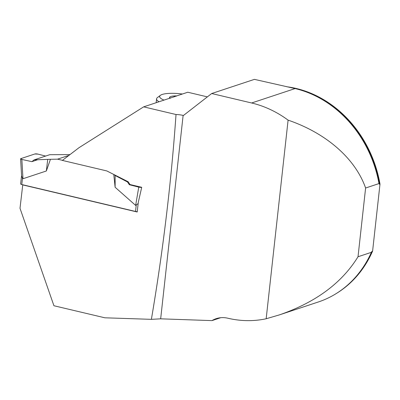 <?xml version="1.0" encoding="UTF-8"?>
<svg xmlns="http://www.w3.org/2000/svg" width="400" height="400" viewBox="0 0 400 400"><rect width="100%" height="100%" fill="white"/><g stroke="black" fill="none" stroke-linecap="round" stroke-linejoin="round"><path stroke-width="0.6" d="M279.32 314.91L318.29 301.995A111.465 96.14 71.7 0 0 371.39 252.325L358.02 256.755C341.835 283.045 315.6 302.43 279.32 314.91L266.17 318.76A111.465 96.14 71.7 0 1 227.865 318.22A27.795 23.975 -108.3 0 0 216.155 318.675A27.795 23.975 -108.3 0 0 211.945 320.615L160.665 318.825L151.385 319.34L104.88 317.8L53.93 305.74L20 208.275A2749.27 1228.38 103.3 0 0 22.735 184.905L137.2 212A2749.27 1228.38 -76.7 0 0 138.315 202.21L141.72 187.305L129.955 184.52L128.145 181.745L106.825 170.94L62.38 160.42L78.995 147.7L143.655 106.855L187.77 92.235L207.38 96.875M288.095 120.135C326.32 133.2 355.27 158.55 365.605 188.015L378.98 183.585A111.465 96.14 71.7 0 0 338.77 111.505A111.465 96.14 71.7 0 0 295.105 88.57L254.415 79.365L211.685 93.525L251.625 102.98A111.465 96.14 71.7 0 1 288.095 120.135L266.17 318.76M358.02 256.755L365.605 188.015M211.685 93.525L183.44 115.48L183.125 115.405A8.895 2.115 6.3 0 0 176.02 114.515L143.655 106.855M211.945 320.615L220.69 317.715M286.75 86.75A111.19 95.9 -108.3 0 1 380 184.065L379.465 184.24L378.98 183.585M336.655 293.295A111.19 95.9 -108.3 0 0 372.6 251.105L372.065 251.28A111.19 95.9 71.7 0 1 351.39 281.54M372.065 251.28L371.475 252.12M151.385 319.34C162.985 251.16 171.195 182.885 176.02 114.515M22.735 184.905L22.995 184.82M380 184.065L372.6 251.105M164 100.11A20.85 4.955 -173.7 0 1 160.395 95.335A20.85 4.955 -173.7 0 1 182.405 94.01M176.67 95.91A10.945 2.6 6.3 0 0 174.795 95.93A10.945 2.6 6.3 0 0 169.48 97.69A10.945 2.6 6.3 0 0 169.73 98.21M159.02 101.76A23.63 5.615 -173.7 0 1 156.575 98.845A23.63 5.615 -173.7 0 1 157.44 97.56L160.395 95.335M170.745 98.085L169.48 97.69L170.01 98.305M176.135 96.27L174.795 95.93L173.905 97.035M21.57 175.535L20.64 183.935A2.225 0.53 6.3 0 0 21.785 184.535L135.52 211.455A2.225 0.53 6.3 0 0 137.235 211.675M113.77 174.46L115.12 187.26L135.64 205.4L138.17 203.515M62.5 160.33L57.555 159.16L50.445 159.295L46.355 170.985L22.975 178.735L22.475 178.265L21.585 175.795L20.605 158.85A2.225 0.53 -173.7 0 1 20.88 158.615L34.855 153.98A2.225 0.53 6.3 0 1 37.97 154.115L45.62 156.07L37.97 154.115L34.855 153.98L20.88 158.615L21.86 159.45L31.89 161.65L37.5 159.79M70.005 154.585L49.745 154.7L34.145 159.87L50.445 159.295M115.12 187.26L115.14 175.505L114.205 174.68M115.14 175.505L127.49 181.965L128.145 181.745M127.49 181.965L129.355 184.715L138.76 187.12L135.64 205.4M57.555 159.16L68.97 155.38M46.355 170.985L47.695 159.54M22.975 178.735L21.86 159.45L31.89 161.65L34.145 159.87M138.76 187.12A2.225 0.53 6.3 0 0 141.7 187.3M129.355 184.715L129.955 184.52M21.86 159.45A2.225 0.53 -173.7 0 1 20.605 158.85M251.625 102.98L295.105 88.57M291.765 87.81A111.19 95.9 71.7 0 1 379.465 184.24M183.125 115.405L160.665 318.825M21.785 184.535L22.475 178.265M135.52 211.455L136.215 205.185M156.575 98.845L156.15 102.715"/></g></svg>
